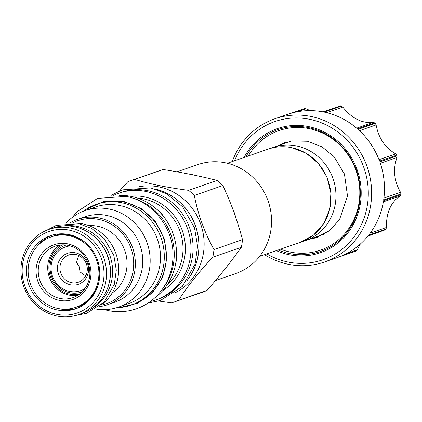 <?xml version="1.0" encoding="UTF-8"?>
<svg xmlns="http://www.w3.org/2000/svg" width="422" height="422" viewBox="0 0 422 422"><rect width="100%" height="100%" fill="white"/><g stroke="black" fill="none" stroke-linecap="round" stroke-linejoin="round"><path stroke-width="0.63" d="M79.267 267.094L79.315 267.031A14.432 13.604 -109.1 0 1 79.209 266.746L76.572 262.352L78.645 255.458M66.09 245.034A24.74 23.321 -109.1 0 0 65.742 245.15A24.74 23.321 -109.1 0 0 64.197 245.752M80.333 292.393A24.74 23.321 -109.1 0 0 81.921 291.908A24.74 23.321 -109.1 0 0 82.264 291.787M68.074 245.356A27.219 25.658 70.9 0 1 89.765 270.254A27.219 25.658 70.9 0 1 72.959 297.637A27.219 25.658 70.9 0 1 60.04 298.47A27.219 25.658 70.9 0 1 38.355 273.567A27.219 25.658 70.9 0 1 55.161 246.19A27.219 25.658 70.9 0 1 68.074 245.356M59.249 300.327A28.933 27.272 70.9 0 1 36.398 266.593A28.933 27.272 70.9 0 1 67.789 243.869A28.933 27.272 70.9 0 1 90.64 277.602A28.933 27.272 70.9 0 1 59.249 300.327M69.023 235.703A37.305 35.163 70.9 0 1 98.748 269.827A37.305 35.163 70.9 0 1 75.712 307.353A37.305 35.163 70.9 0 1 58.014 308.493A37.305 35.163 70.9 0 1 28.29 274.369A37.305 35.163 70.9 0 1 51.32 236.847A37.305 35.163 70.9 0 1 69.023 235.703M51.32 236.847L52.36 236.484A37.305 35.163 70.9 0 1 70.063 235.344A37.305 35.163 70.9 0 1 85.26 242.471M98.922 281.954A37.305 35.163 70.9 0 1 76.757 306.989L75.712 307.353M88.873 300.585A37.305 35.163 70.9 0 1 78.582 306.356A37.305 35.163 70.9 0 1 77.664 306.662M80.998 305.523L81.509 305.343A37.305 35.163 70.9 0 1 80.998 305.523L78.582 306.356M56.601 235.017A37.305 35.163 70.9 0 1 57.118 234.843L54.19 235.851A37.305 35.163 70.9 0 1 65.848 234.036M53.277 236.183A37.305 35.163 70.9 0 1 54.19 235.851M88.789 232.585A44.421 41.873 70.9 0 1 107.805 287.546M91.817 308.556A44.421 41.873 70.9 0 0 111.877 263.054A44.421 41.873 70.9 0 0 77.015 226.356A44.421 41.873 -109.1 0 0 63.231 225.944M101.285 304.884A45.149 42.559 -109.1 0 0 117.437 258.765A45.149 42.559 -109.1 0 0 82.485 223.792A45.149 42.559 -109.1 0 0 72.948 222.985M88.81 225.601A36.909 34.789 70.9 0 1 97.487 226.218A36.909 34.789 70.9 0 1 126.162 255.263A36.909 34.789 70.9 0 1 112.136 293.026M72.526 222.964A43.893 41.377 70.9 0 1 116.235 227.658A43.893 41.377 70.9 0 1 133.188 270.581A43.893 41.377 70.9 0 1 100.969 305.159M70.078 222.916A45.212 42.617 70.9 0 1 77.674 219.356A45.212 42.617 70.9 0 1 134.84 270.687A45.212 42.617 70.9 0 1 107.241 304.811A45.212 42.617 70.9 0 1 99.07 306.715M107.241 304.811L114.642 302.252A45.212 42.617 70.9 0 0 142.24 268.128A45.212 42.617 -109.1 0 0 85.075 216.797L77.674 219.356M66.064 223.143A51.078 48.15 -109.1 0 1 85.012 210.615A51.078 48.15 -109.1 0 1 149.588 268.603A51.078 48.15 70.9 0 1 118.413 307.153A51.078 48.15 70.9 0 1 95.773 309.015M118.413 307.153L128.731 303.587A51.078 48.15 70.9 0 0 159.912 265.032A51.078 48.15 -109.1 0 0 95.33 207.044L85.012 210.615M96.274 204.343L98.352 203.626A53.32 50.26 -109.1 0 1 123.651 201.996A53.32 50.26 70.9 0 1 166.141 250.768A53.32 50.26 70.9 0 1 133.22 304.404L131.142 305.122A53.32 50.26 70.9 0 0 164.063 251.486A53.32 50.26 70.9 0 0 121.573 202.713A53.32 50.26 -109.1 0 0 96.274 204.343A53.32 50.26 -109.1 0 0 83.282 211.253M131.142 305.122A53.32 50.26 70.9 0 1 116.662 307.722M132.007 197.929A56.485 53.241 70.9 0 1 173.6 263.08A56.485 53.241 70.9 0 1 163.198 288.084M119.03 195.433A56.485 53.241 -109.1 0 1 175.884 262.289A56.485 53.241 70.9 0 1 154.542 298.064M156.984 209.507L160.302 211.823L163.82 216.818M176.512 251.855L177.108 258.169L175.842 262.558M150.364 301.472A56.485 53.241 70.9 0 0 155.876 299.91A56.485 53.241 70.9 0 0 190.354 257.283A56.485 53.241 -109.1 0 0 118.941 193.155A56.485 53.241 -109.1 0 0 113.639 195.333M118.941 193.155L121.019 192.437A56.485 53.241 -109.1 0 1 192.432 256.56A56.485 53.241 70.9 0 1 157.955 299.193L155.876 299.91M155.285 189.03A56.485 53.241 70.9 0 1 198.298 254.535A56.485 53.241 70.9 0 1 186.999 280.693M187.679 279.717A56.416 53.183 -109.1 0 0 156.425 189.378M138.674 186.819A56.485 53.241 -109.1 0 1 203.494 252.736A56.485 53.241 70.9 0 1 175.304 292.699M134.586 179.371L163.129 169.496C182.763 172.582 200.756 176.232 217.103 180.452A64.455 60.757 70.9 0 1 222.863 185.548C231.05 203.024 237.591 221.065 242.497 239.675A64.455 60.757 70.9 0 1 242.028 243.51A64.455 60.757 70.9 0 1 241.342 247.292L212.799 257.167A64.455 60.757 70.9 0 0 213.485 253.385A64.455 60.757 -109.1 0 0 213.949 249.55C204.543 232.501 197.997 214.46 194.32 195.423A64.455 60.757 -109.1 0 0 188.56 190.327C167.703 187.669 149.71 184.018 134.586 179.371A64.455 60.757 -109.1 0 0 131.991 180.205A64.455 60.757 -109.1 0 0 127.676 181.893L119.547 190.897M188.56 190.327L217.103 180.452M131.991 180.205L160.534 170.33A64.455 60.757 70.9 0 1 163.129 169.496M241.342 247.292C231.536 261.118 220.089 275.508 206.996 290.463A64.455 60.757 70.9 0 1 202.681 292.156L174.138 302.031A64.455 60.757 70.9 0 1 171.543 302.859L158.735 301.028M188.244 173.927A57.666 54.359 -109.1 0 1 191.535 174.486A57.666 54.359 70.9 0 1 194.832 175.267M232.037 207.149A57.666 54.359 70.9 0 1 235.708 217.267M227.674 265.58A57.666 54.359 70.9 0 1 223.354 271.014M176.976 171.823L197.976 164.559A57.666 54.359 -109.1 0 1 225.337 162.792A57.666 54.359 70.9 0 1 271.293 215.542A57.666 54.359 70.9 0 1 235.687 273.556L215.51 280.535M213.949 249.55L242.497 239.675M212.799 257.167C198.482 272.549 187.036 286.939 178.453 300.337A64.455 60.757 70.9 0 1 174.138 302.031M178.453 300.337L206.996 290.463M194.32 195.423L222.863 185.548M85.666 275.893L79.99 271.895L79.315 267.031M75.754 254.519A14.432 13.604 -109.1 0 0 68.902 254.962A14.432 13.604 -109.1 0 0 59.993 269.479A14.432 13.604 -109.1 0 0 71.492 282.682A14.432 13.604 -109.1 0 0 78.339 282.244A14.432 13.604 -109.1 0 0 87.254 267.722A14.432 13.604 -109.1 0 0 75.754 254.519M70.579 284.829A16.411 15.472 -109.1 0 0 88.383 271.942A16.411 15.472 -109.1 0 0 75.422 252.804A16.411 15.472 -109.1 0 0 57.614 265.696A16.411 15.472 -109.1 0 0 70.579 284.829M85.028 288.5A23.131 21.807 70.9 0 1 69.588 291.386A23.131 21.807 -109.1 0 1 51.051 267.606A23.131 21.807 -109.1 0 1 70.295 245.91M82.322 291.729A24.713 23.3 70.9 0 1 81.578 292.003A24.713 23.3 70.9 0 1 69.852 292.757A24.713 23.3 -109.1 0 1 50.155 270.149A24.713 23.3 -109.1 0 1 65.415 245.287A24.713 23.3 -109.1 0 1 66.17 245.045M69.445 230.164A43.134 40.66 -109.1 0 0 22.646 264.04A43.134 40.66 -109.1 0 0 56.717 314.332A43.134 40.66 70.9 0 0 103.517 280.456A43.134 40.66 70.9 0 0 69.445 230.164M70.363 228.017A45.112 42.527 -109.1 0 0 48.957 229.399A45.112 42.527 -109.1 0 0 21.1 274.78A45.112 42.527 -109.1 0 0 57.049 316.046A45.112 42.527 70.9 0 0 78.455 314.67A45.112 42.527 70.9 0 0 106.312 269.283A45.112 42.527 70.9 0 0 70.363 228.017M78.455 314.67L82.322 313.33A45.112 42.527 70.9 0 0 110.179 267.949A45.112 42.527 70.9 0 0 74.23 226.683A45.112 42.527 -109.1 0 0 52.824 228.059L48.957 229.399M52.571 236.415A37.437 35.29 70.9 0 1 54.781 235.513M79.257 306.261A37.437 35.29 70.9 0 1 76.962 306.915M51.479 236.789A37.437 35.29 70.9 0 1 54.232 235.698A37.437 35.29 70.9 0 1 64.202 233.878M77.215 308.255A38.687 36.466 -109.1 0 1 60.367 308.957A38.687 36.466 70.9 0 1 59.354 308.735M37.6 245.868A38.687 36.466 70.9 0 1 51.943 235.207M87.67 301.725A37.437 35.29 70.9 0 1 78.708 306.456A37.437 35.29 70.9 0 1 75.87 307.295M57.371 309.996A38.687 36.466 -109.1 0 0 75.733 308.809A38.687 36.466 -109.1 0 0 99.618 269.895A38.687 36.466 -109.1 0 0 68.791 234.505A38.687 36.466 -109.1 0 0 50.434 235.687A38.687 36.466 -109.1 0 0 26.544 274.606A38.687 36.466 -109.1 0 0 57.371 309.996M322.893 111.825L340.617 105.954A75.791 71.445 70.9 0 1 340.981 106.027A75.791 71.445 70.9 0 1 341.34 106.101L342.801 107.072C351.879 118.45 362.039 123.562 373.275 122.401L374.72 122.892A75.791 71.445 70.9 0 1 375.29 123.398L376.107 124.907C378.608 138.216 385.149 147.874 395.736 153.877L396.786 155.127A75.791 71.445 70.9 0 1 397.049 155.85L397.044 157.49C392.803 168.979 393.974 180.595 400.562 192.337L400.9 194.02A75.791 71.445 70.9 0 1 400.784 194.769L399.993 196.082C390.661 202.497 386.151 212.957 386.462 227.469L385.961 229.146A75.791 71.445 70.9 0 1 385.502 229.726L367.931 236.093M360.325 244.043L357.212 249.861L355.978 251.095A75.791 71.445 70.9 0 1 355.292 251.348L355.255 251.359M400.9 194.02L383.656 199.986A75.791 71.445 -109.1 0 0 379.805 161.816L397.049 155.85M396.786 155.127L379.542 161.093A75.791 71.445 -109.1 0 0 358.046 129.364L375.29 123.398M374.72 122.892L357.476 128.858A75.791 71.445 -109.1 0 0 324.096 112.067L341.34 106.101M264.536 254.714A75.791 71.445 70.9 0 0 288.521 264.33A75.791 71.445 -109.1 0 0 324.486 262.009A75.791 71.445 -109.1 0 0 371.281 185.764A75.791 71.445 -109.1 0 0 310.887 116.435A75.791 71.445 70.9 0 0 274.922 118.756L287.772 114.309A75.791 71.445 -109.1 0 1 323.373 111.92L340.617 105.954M324.486 262.009L337.331 257.562A75.791 71.445 -109.1 0 0 338.048 257.315L355.292 251.348M355.978 251.095L338.734 257.061A75.791 71.445 -109.1 0 0 368.258 235.692L385.502 229.726M385.961 229.146L368.717 235.112A75.791 71.445 -109.1 0 0 383.54 200.735L400.784 194.769M232.3 161.536A75.791 71.445 70.9 0 1 274.922 118.756M304.299 108.596L288.479 114.072L304.299 108.596L306.04 108.755L310.297 110.601M234.6 160.74A73.159 68.96 70.9 0 1 309.664 119.294A73.159 68.96 -109.1 0 1 367.446 204.591A73.159 68.96 -109.1 0 1 288.078 262.046A73.159 68.96 70.9 0 1 266.841 253.917M280.535 249.18A63.284 59.655 -109.1 0 0 290.426 252.103A63.284 59.655 -109.1 0 0 359.085 202.407A63.284 59.655 -109.1 0 0 309.104 128.62A63.284 59.655 -109.1 0 0 248.294 156.003M311.668 238.409A50.091 47.217 -109.1 0 0 318.32 236.916M279.427 145.231A50.091 47.217 70.9 0 1 285.583 142.293M302.801 241.395A49.3 46.473 -109.1 0 0 305.301 240.614A49.3 46.473 -109.1 0 0 335.738 191.018A49.3 46.473 -109.1 0 0 296.455 145.928A49.3 46.473 -109.1 0 0 273.066 147.436A49.3 46.473 -109.1 0 0 270.613 148.365M79.484 294.192A26.296 24.787 70.9 0 1 69.952 294.187A26.296 24.787 70.9 0 1 49.195 271.736A26.296 24.787 70.9 0 1 62.419 244.865M77.527 295.5A27.219 25.658 70.9 0 1 69.525 295.189A27.219 25.658 70.9 0 1 48.203 272.934A27.219 25.658 70.9 0 1 60.072 245.045M137.266 198.023A49.3 46.473 70.9 0 1 182.441 256.323A49.3 46.473 70.9 0 1 167.276 284.76M130.14 196.219A51.057 48.129 70.9 0 1 184.81 256.407A51.057 48.129 70.9 0 1 162.792 290.584M400.562 192.337L383.909 198.097M380.312 163.277L397.044 157.49M383.361 201.837L399.993 196.082M386.462 227.469L370.268 233.071M357.212 249.861L346.752 253.48M297.304 111.777L306.04 108.755M244.09 157.459A65.679 61.913 70.9 0 1 308.561 126.589A65.679 61.913 70.9 0 1 360.441 203.172A65.679 61.913 70.9 0 1 289.181 254.751A65.679 61.913 70.9 0 1 276.331 250.636M245.857 156.847A64.54 60.837 70.9 0 1 308.603 127.634A64.54 60.837 70.9 0 1 359.576 202.882A64.54 60.837 70.9 0 1 289.555 253.564A64.54 60.837 70.9 0 1 278.093 250.024M268.102 149.151A49.3 46.473 70.9 0 1 291.496 147.642A49.3 46.473 70.9 0 1 330.779 192.738A49.3 46.473 70.9 0 1 300.337 242.328L313.731 234.89L323.943 223.243L329.877 208.658L330.917 192.696L326.955 177.061L318.415 163.43L306.208 153.255L291.628 147.631C283.6 146.033 275.756 146.54 268.102 149.151L227.368 163.245M326.665 112.653L342.801 107.072M373.275 122.401L356.659 128.151M359.47 130.667L376.107 124.907M395.736 153.877L379.003 159.669M119.558 307.564L137.472 303.349L152.548 292.668L162.802 276.922L166.901 258.174L164.306 238.878L155.349 221.571L141.212 208.515L123.741 201.415L103.786 201.494L85.655 209.581M82.301 291.755L81.578 292.003M66.138 245.04L65.415 245.287M338.038 257.315L355.277 251.354M308.756 239.416L315.229 237.976L328.859 231.071L339.488 219.783L347.512 196.051L344.447 174.028L334.05 156.667L321.854 146.745L307.517 141.275L291.491 140.927L276.521 146.239M292.182 140.821L273.066 147.436M324.423 233.999L305.301 240.614M259.604 256.423L300.337 242.328M104.329 309.648L108.37 310.629C117.722 312.491 126.88 311.948 135.831 309.004C144.277 306.15 151.582 301.45 157.754 294.909C167.898 283.753 172.983 270.386 173.009 254.798C173.215 227.331 152.289 201.178 126.115 196.388L97.556 198.398L77.136 211.68L72.394 217.356M148.133 303.028L160.407 300.501L182.33 286.406L195.07 264.167L197.586 246.295L194.516 227.811L182.562 206.711L166.505 193.709L150.686 187.89L122.132 189.895L110.928 195.492M76.182 315.376L86.7 313.314L104.165 302.078L114.304 284.386L116.303 270.18L113.866 255.5L104.371 238.741L91.606 228.407L79.02 223.776L56.268 225.374L46.726 230.243"/></g></svg>

